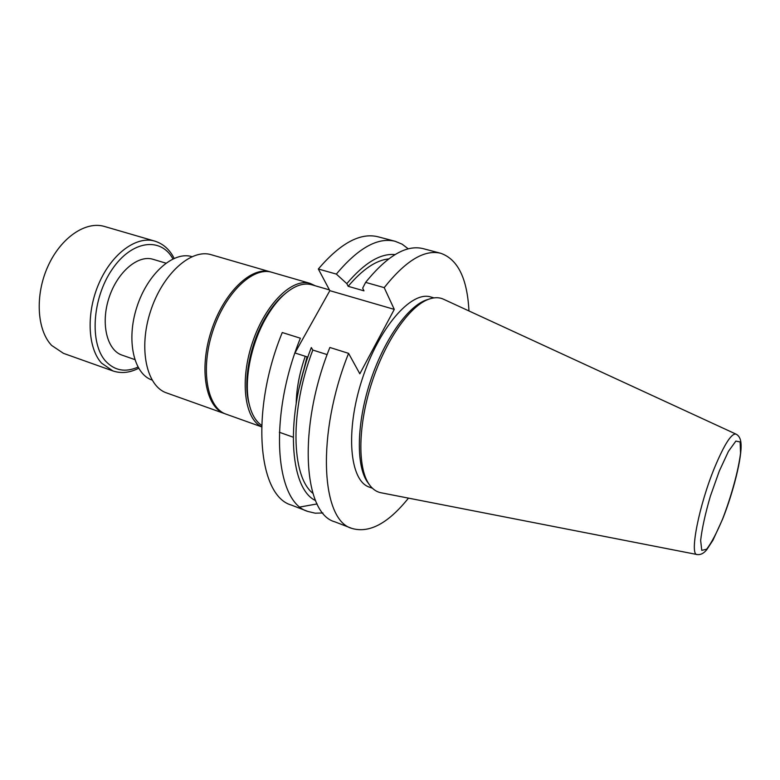 <?xml version="1.0" encoding="UTF-8"?>
<svg xmlns="http://www.w3.org/2000/svg" width="780" height="780" viewBox="0 0 780 780"><rect width="100%" height="100%" fill="white"/><g stroke="black" fill="none" stroke-linecap="round" stroke-linejoin="round"><path stroke-width="1.17" d="M165.877 263.143L153.055 259.311C138.041 254.465 117.205 272.084 108.946 297.979C100.484 323.807 107.074 350.298 122.09 355.154L134.726 359.541M152.032 380.035C133.76 374.01 125.989 340.314 136.88 307.008C147.547 273.624 173.56 250.848 191.899 256.649M384.209 287.635C405.639 260.686 424.495 249.239 440.798 253.295L423.111 248.635C406.409 244.491 387.25 255.733 365.625 282.38L384.209 287.635L394.28 309.387L329.843 290.667L294.947 352.969L307.856 357.113M394.28 309.387L359.834 373.796L348.582 353.36L329.862 347.471C297.511 427.479 303.254 513.445 334.825 521.83L351.897 528.411C321.048 520.348 316.163 434.05 348.582 353.36M329.443 289.906L311.756 284.768C303.254 282.428 293.875 285.86 283.598 295.055C277.407 300.797 271.645 308.256 266.321 317.431C251.228 343.171 243.886 379.606 248.859 402.558C251.209 413.595 255.469 421.19 261.631 425.334M286.016 292.939L281.97 296.351C275.954 301.928 270.368 309.163 265.21 318.055C250.575 342.985 243.467 378.271 248.303 400.549L249.58 405.688M282.262 332.524C250.117 410.777 257.985 495.885 291.34 505.069L307.915 511.456C275.223 502.564 268.154 417.134 300.378 338.218L282.262 332.524M300.173 506.981L317.09 503.929M318.337 269.002L336.346 274.092C358.273 247.923 377.89 236.993 395.206 241.303L378.037 236.788C360.35 232.381 340.45 243.116 318.337 269.002L329.843 290.667M315.539 500.575C289.068 488.27 284.768 415.399 311.317 347.539L312.819 350.054L327.151 354.607M395.206 241.303L402.119 244.159L408.272 248.839M322.91 512.986L315.188 513.182L307.915 511.456M440.798 253.295C457.899 259.36 467.288 278.577 468.956 310.957M408.476 498.127C388.177 523.399 369.31 533.5 351.897 528.411M372.45 488.251L369.32 487.11C349.762 480.919 345.062 431.769 361.998 379.753C378.709 327.659 411.274 290.55 430.755 296.975L433.963 297.882M368.959 484.097L367.146 481.621C356.002 465.007 356.645 423.608 370.012 382.346C383.321 341.065 407.033 307.106 425.782 300.154L428.698 299.218M696.989 554.512L381.322 492.823C376.379 491.956 372.187 488.943 368.745 483.766C357.464 466.947 358.147 424.866 371.748 382.902C385.281 340.909 409.354 306.394 428.337 299.354C434.148 297.17 439.315 297.17 443.83 299.364L735.91 434.07M365.625 282.38L362.671 288.161L363.977 290.843L348.173 286.309L346.817 283.637L336.346 274.092M312.819 350.054C289.526 410.69 291.184 476.375 312.907 493.34M395.031 254.582C380.494 253.169 364.416 262.86 346.817 283.637M388.654 258.911C376.048 260.227 362.554 269.363 348.173 286.309M261.583 426.699C244.471 418.85 239.567 380.123 252.632 342.001C265.502 303.8 292.383 277.68 310.148 283.394L315.305 285.802M261.583 426.835L226.102 414.17C207.246 408.057 200.119 369.973 212.677 331.5C225.001 292.948 253.071 266.243 271.937 272.327L310.148 283.394M225.42 413.907L166.579 392.915C146.63 386.383 138.245 348.816 150.482 311.405C162.454 273.907 191.236 248.342 211.234 254.728L271.235 272.132M224.728 413.673C205.842 407.55 198.676 369.486 211.234 331.032C223.558 292.51 251.638 265.824 270.533 271.918M138.606 368.277C129.782 372.801 121.202 373.688 112.876 370.929L63.482 353.36L51.626 345.423C36.904 330.008 34.827 295.23 47.863 266.448C60.782 237.569 85.819 220.759 104.481 226.473L154.82 241.127C163.195 243.76 169.63 249.502 174.135 258.336M296.215 403.162C296.556 388.206 299.569 372.577 305.273 356.284M307.047 356.85L299.101 388.235M722.719 518.69C731.474 495.817 738.416 470.408 740.551 453.19L740.132 441.948L735.871 441.09L728.452 451.337L719.306 471.042L710.385 496.139C705.237 513.825 701.99 528.606 700.645 540.481L701.766 550.368L706.621 549.217C711.399 543.056 716.761 532.876 722.719 518.69M714.675 467.395C724.454 444.083 731.591 432.998 736.076 434.138C739.06 435.737 740.698 438.828 741 443.42C742.19 456.739 733.492 491.829 722.631 519.071L712.92 540.277L706.729 549.734C703.794 553.381 700.606 554.99 697.164 554.551C689.218 555.555 698.909 505.479 714.675 467.395M137.953 367.117C125.424 372.635 114.68 370.675 105.739 361.257C89.466 343.648 92.147 298.428 112.106 269.441C131.83 240.162 160.914 236.73 172.926 258.892M112.876 370.929L101.517 363.09C87.496 347.685 86.063 312.302 99.226 282.76C112.261 253.12 136.841 235.599 154.82 241.127M279.337 432.247L293.144 437.171M248.303 400.549L248.859 402.558M281.97 296.351L283.598 295.055M367.146 481.621L368.745 483.766M425.782 300.154L428.337 299.354M301.762 377.276L307.583 357.026"/></g></svg>
